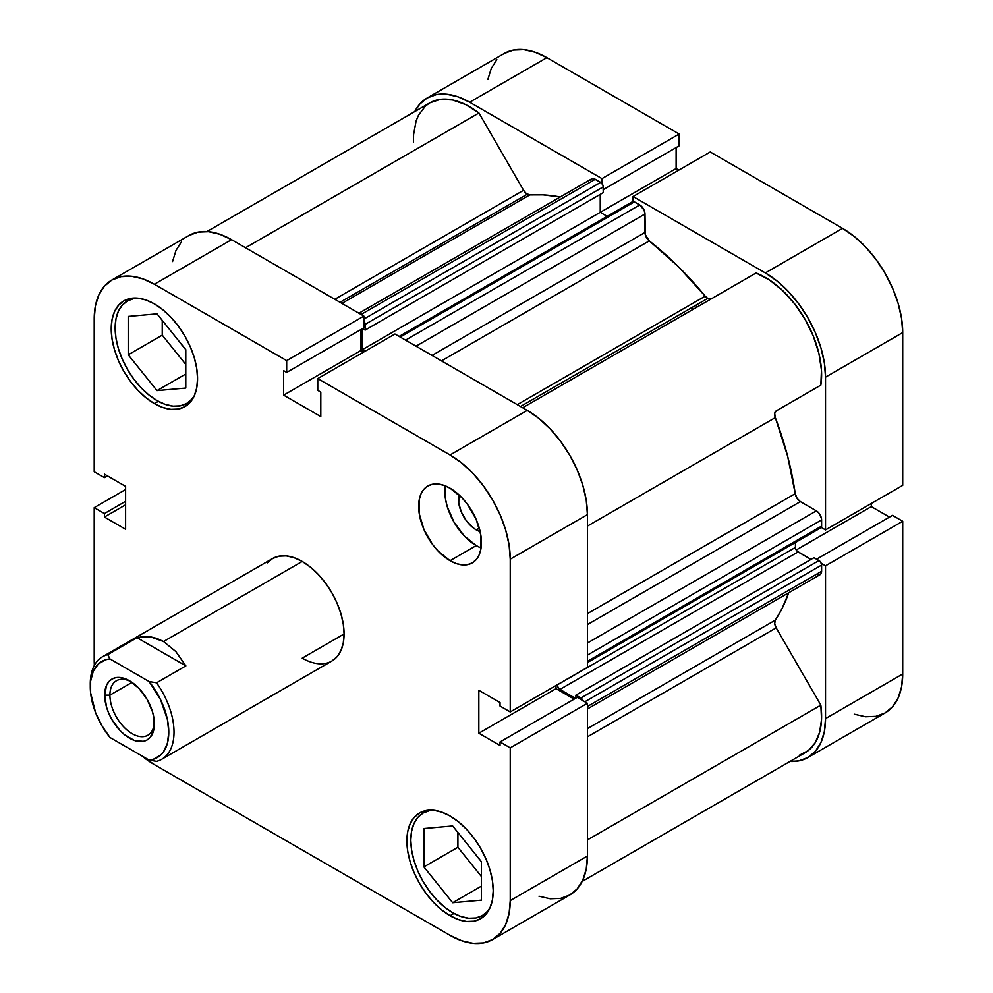 <?xml version="1.0" encoding="UTF-8"?>
<svg xmlns="http://www.w3.org/2000/svg" width="993" height="993" viewBox="0 0 993 993"><rect width="100%" height="100%" fill="white"/><g stroke="black" fill="none" stroke-linecap="round" stroke-linejoin="round"><path stroke-width="1.49" d="M452.671 912.679A59.208 34.184 60 0 1 413.994 860.509A59.208 34.184 60 0 1 423.068 813.068A59.208 34.184 60 0 1 433.904 810.3L429.41 810.722L423.068 813.068L417.867 817.388L413.994 823.507L411.611 831.203L410.804 840.177L411.611 850.07L413.994 860.509L417.867 871.097L423.068 881.436L429.41 891.106L436.647 899.757L444.504 907.043L452.671 912.679A59.208 34.184 60 0 0 482.275 915.62L475.932 917.966L468.696 918.252L460.839 916.465L452.671 912.679M157.006 400.576A59.208 34.184 60 0 1 118.328 348.406A59.208 34.184 60 0 1 127.402 300.953A59.208 34.184 60 0 1 138.226 298.185L133.745 298.608L127.402 300.953L122.201 305.273L118.328 311.405L115.945 319.101L115.138 328.062L115.945 337.955L118.328 348.406L122.201 358.994L127.402 369.322L133.745 379.003L140.981 387.642L148.838 394.929L157.006 400.576A59.208 34.184 60 0 0 186.61 403.506L180.267 405.852L173.03 406.137L165.173 404.362L157.006 400.576M476.218 529.877L479.296 528.115L476.218 529.877L472.755 527.482L466.338 520.717L461.422 512.214L458.766 503.277L458.878 494.737A25.16 14.523 60 0 0 476.218 529.877A25.16 14.523 60 0 0 480.19 531.652L476.218 529.877M476.218 545.591A44.4 25.632 -120 0 0 481.071 547.962L476.218 545.591L450.052 560.697L476.218 545.591A44.4 25.632 -120 0 1 445.199 485.825L445.423 498.635L447.21 506.467L454.024 522.157L464.203 535.897L476.218 545.591M450.052 488.184A44.4 25.632 60 0 1 479.06 527.32A44.4 25.632 60 0 1 472.258 562.894A44.4 25.632 60 0 1 450.052 560.697L456.184 563.54L462.068 564.88L467.504 564.657L472.258 562.894L476.168 559.655L479.06 555.062L480.848 549.303L480.848 535.153L476.168 519.376L467.504 504.37L462.068 497.89L450.052 488.184L443.933 485.354L438.037 484.013L432.613 484.224L427.859 485.987L423.949 489.226L421.044 493.819L419.257 499.591L419.257 513.741L423.949 529.517L432.613 544.524L438.037 551.003L450.052 560.697A44.4 25.632 60 0 1 421.044 521.573A44.4 25.632 60 0 1 427.859 485.987A44.4 25.632 60 0 1 450.052 488.184M450.052 915.707L454 913.423L450.052 915.707L458.481 919.605L466.573 921.454L474.046 921.156L480.587 918.724A61.057 35.252 60 0 1 450.052 915.707A61.057 35.252 60 0 1 410.171 861.899A61.057 35.252 60 0 1 419.53 812.982L414.155 817.438L410.171 823.743L407.713 831.687L406.882 840.922L407.713 851.138L410.171 861.899L414.155 872.822L419.53 883.485L426.071 893.452L433.531 902.376L441.637 909.886L450.052 915.707M450.052 815.998A61.057 35.252 60 0 1 489.946 869.806A61.057 35.252 60 0 1 480.587 918.724L485.949 914.28L489.946 907.962L492.404 900.03L493.236 890.783L492.404 880.58L489.946 869.806L485.949 858.883L480.587 848.233L474.046 838.253L466.573 829.329L458.481 821.819L450.052 815.998L441.637 812.1L433.531 810.263L426.071 810.561L419.53 812.982A61.057 35.252 60 0 1 450.052 815.998M154.387 403.592L158.334 401.321L154.387 403.592L162.815 407.502L170.908 409.339L178.38 409.042L184.921 406.621A61.057 35.252 60 0 1 154.387 403.592A61.057 35.252 60 0 1 114.505 349.797A61.057 35.252 60 0 1 123.864 300.867L118.49 305.323L114.505 311.641L112.048 319.572L111.216 328.82L112.048 339.023L114.505 349.797L118.49 360.72L123.864 371.37L130.406 381.349L137.866 390.261L145.971 397.771L154.387 403.592M154.387 303.895A61.057 35.252 60 0 1 194.28 357.691A61.057 35.252 60 0 1 184.921 406.621L190.284 402.165L194.28 395.847L196.738 387.915L197.557 378.668L196.738 368.465L194.28 357.691L190.284 346.768L184.921 336.118L178.38 326.138L170.908 317.226L162.815 309.717L154.387 303.895L145.971 299.985L137.866 298.148L130.406 298.446L123.864 300.867A61.057 35.252 60 0 1 154.387 303.895M302.22 658.136L344.087 633.968L302.22 658.136A59.208 34.184 60 0 0 331.823 661.065L337.037 656.745L340.897 650.626L343.28 642.93L344.087 633.968L343.28 624.076L340.897 613.624L337.037 603.036L331.823 592.709L325.481 583.028L318.244 574.388L310.387 567.102L302.22 561.455A59.208 34.184 60 0 1 340.897 613.624A59.208 34.184 60 0 1 331.823 661.065L161.747 759.26A59.208 34.184 60 0 1 156.559 761.358A59.208 34.184 -120 0 0 156.559 682.799A59.208 34.184 60 0 1 161.747 759.26M479.557 859.404A25.16 14.523 60 0 1 476.144 855.159L479.88 859.752M183.891 347.289A25.16 14.523 60 0 1 180.478 343.044L184.214 347.649M538.988 896.22L550.271 898.789L560.673 898.367L569.796 894.991A85.113 49.141 -120 0 0 587.422 856.028L510.241 900.601L510.241 747.841L587.422 703.28L587.422 856.028L587.422 703.28L577.218 697.384L587.422 703.28L510.241 747.841L510.241 900.601L509.086 913.486L505.66 924.545L500.1 933.346L492.615 939.564L483.492 942.94L473.09 943.35L461.795 940.781L450.052 935.344L154.387 764.647L141.9 755.921A85.113 49.141 60 0 0 154.387 764.647L450.052 935.344A85.113 49.141 60 0 0 492.615 939.564L569.796 894.991L577.281 888.785L582.841 879.984L586.267 868.925L587.422 856.028L510.241 900.601A85.113 49.141 60 0 1 492.615 939.564M527.246 410.394L450.052 454.955L317.76 378.581L394.953 334.008L527.246 410.394L394.953 334.008L317.76 378.581L450.052 454.955L461.795 463.073L473.09 473.537L483.492 485.974L492.615 499.876L500.1 514.722L505.66 529.952L509.086 544.958L510.241 559.183L510.241 711.944L500.038 706.06L500.038 702.548L478.837 690.309L478.837 733.219L500.038 745.458L500.038 741.945L510.241 747.841L500.038 741.945L577.218 697.384L500.038 741.945L500.038 745.458L478.837 733.219L556.03 688.658L556.03 685.505L556.03 688.658L574.19 699.134L556.03 688.658L478.837 733.219L478.837 690.309L500.038 702.548L500.038 706.06L510.241 711.944L510.241 559.183L587.422 514.622L586.267 500.398L582.841 485.391L577.281 470.161L569.796 455.315L560.673 441.401L550.271 428.976L538.988 418.5L527.246 410.394L450.052 454.955A85.113 49.141 60 0 1 510.241 559.183L587.422 514.622L587.422 667.383L587.422 514.622A85.113 49.141 -120 0 0 527.246 410.394M111.837 280.038A85.113 49.141 60 0 0 94.211 319.001L94.211 471.749L104.414 477.645L104.414 474.145L125.602 486.384L125.602 529.281L104.414 517.043L104.414 513.542L94.211 507.646L94.211 660.407A85.113 49.141 60 0 0 94.36 665.372L94.211 507.646L104.414 513.542L104.414 517.043L125.602 529.281L125.602 486.384L104.414 474.145L104.414 477.645L94.211 471.749L94.211 319.001L95.365 306.105L98.791 295.045L104.352 286.245L111.837 280.038L120.96 276.662L131.361 276.24L142.644 278.81L154.387 284.246L286.679 360.633L286.679 372.412L283.65 370.662L283.65 395.14L320.801 416.588L320.801 392.111L317.76 390.361L317.76 378.581L317.76 390.361L320.801 392.111L320.801 416.588L283.65 395.14L360.831 350.566L360.831 329.602L360.831 350.566L363.55 352.143L360.831 350.566L283.65 395.14L283.65 370.662L286.679 372.412L363.872 327.851L363.872 316.072L231.58 239.685L219.838 234.249L208.542 231.679L198.141 232.101L189.018 235.478A85.113 49.141 -120 0 1 231.58 239.685L363.872 316.072L286.679 360.633L154.387 284.246L231.58 239.685L154.387 284.246A85.113 49.141 60 0 0 111.837 280.038L189.018 235.478M181.533 241.684L175.972 250.484L172.559 261.544M90.301 685.369A59.208 34.184 60 0 1 102.552 656.721L272.616 558.525A59.208 34.184 60 0 1 302.22 561.455L294.052 557.669L286.207 555.881L278.959 556.179L272.616 558.525L267.415 562.845M94.211 507.646L125.602 489.524L94.211 507.646M587.422 667.383L510.241 711.944L587.422 667.383M104.414 477.645L107.455 475.895L104.414 477.645M104.414 517.043L125.602 504.804L104.414 517.043M104.414 513.542L125.602 501.304L104.414 513.542M286.679 360.633L363.872 316.072L363.872 327.851L286.679 372.412L286.679 360.633M162.244 320.367L162.244 335.162L185.79 364.456L162.244 335.162L162.244 320.367M457.91 832.482L457.91 847.277L481.456 876.571L457.91 847.277L457.91 832.482M194.429 395.512A59.208 34.184 60 0 1 186.61 403.506L191.81 399.186L194.417 395.524M185.79 388.04L185.79 349.66L157.006 313.85L128.221 316.432L128.221 354.799L162.244 335.162L128.221 354.799L157.006 390.609L185.79 373.989L157.006 390.609L185.79 388.04L185.79 349.66L157.006 313.85L128.221 316.432L128.221 354.799L157.006 390.609L185.79 388.04M490.095 907.627A59.208 34.184 60 0 1 482.275 915.62L487.476 911.301L490.095 907.627M481.456 861.775L452.671 825.965L423.887 828.534L423.887 866.914L457.91 847.277L423.887 866.914L452.671 902.724L481.456 886.104L452.671 902.724L481.456 900.142L481.456 861.775L452.671 825.965L423.887 828.534L423.887 866.914L452.671 902.724L481.456 900.142L481.456 861.775M697.111 307.036A233.119 134.589 -120 0 0 695.708 305.347A233.119 134.589 -120 0 1 697.111 307.036M691.786 307.607A233.119 134.589 60 0 1 693.188 309.307M427.127 98.009A85.113 49.141 60 0 0 414.789 111.539L419.642 104.215L427.127 98.009A85.113 49.141 60 0 1 469.677 102.217L546.87 57.656L679.162 134.03L601.969 178.603L469.677 102.217L601.969 178.603L601.969 183.556L601.969 178.603L679.162 134.03L546.87 57.656L535.128 52.219L523.832 49.65L513.431 50.06L504.32 53.436L427.127 98.009L436.25 94.633L446.651 94.211L457.934 96.78L469.677 102.217L546.87 57.656A85.113 49.141 -120 0 0 504.32 53.436M825.531 529.914L902.711 485.354L902.711 332.593L825.531 377.154L825.531 529.914L821.236 527.432L825.531 529.914L902.711 485.354L902.711 332.593L901.557 318.368L898.131 303.361L892.57 288.131L885.086 273.286L875.975 259.372L865.561 246.947L854.278 236.471L842.536 228.353L710.243 151.979L842.536 228.353L765.342 272.926L777.085 281.031L788.38 291.508L798.782 303.932L807.905 317.847L815.39 332.692L820.95 347.922L824.376 362.929L825.531 377.154L825.531 529.914M633.062 201.505L633.062 196.54L765.342 272.926L633.062 196.54L710.243 151.979L633.062 196.54L633.062 201.505M821.236 563.329L825.531 565.811L825.531 718.572L824.376 731.456L820.95 742.516L815.39 751.316L807.905 757.522L798.782 760.899L790.006 761.445A85.113 49.141 60 0 0 807.905 757.522A85.113 49.141 60 0 0 825.531 718.572L902.711 673.999L902.711 521.251L892.508 515.355L816.606 559.171L892.508 515.355L902.711 521.251L825.531 565.811L825.531 718.572L902.711 673.999L902.711 521.251L825.531 565.811L821.236 563.329M854.278 714.19L865.561 716.76L875.975 716.338L885.086 712.962L892.57 706.755L898.131 697.955L901.557 686.895L902.711 673.999A85.113 49.141 -120 0 1 885.086 712.962L807.905 757.522M889.48 517.105L871.32 506.616L871.32 503.476L871.32 506.616L796.2 549.985L871.32 506.616L889.48 517.105M678.84 170.113L676.121 168.537L676.121 147.572L676.121 168.537L600.244 212.341L676.121 168.537L678.84 170.113M679.162 145.822L679.162 134.03L679.162 145.822L603.26 189.638L679.162 145.822M496.835 59.654L491.274 68.455L487.848 79.514M842.536 228.353L765.342 272.926A85.113 49.141 60 0 1 825.531 377.154L902.711 332.593A85.113 49.141 -120 0 0 842.536 228.353M109.913 695.15A31.453 18.159 -120 0 0 131.51 733.293A31.453 18.159 -120 0 0 154.349 722.271A31.453 18.159 60 0 1 147.87 735.23A31.453 18.159 60 0 1 123.641 726.802A31.453 18.159 60 0 1 109.913 695.15L132.019 682.377L109.913 695.15A31.453 18.159 60 0 1 116.417 680.751A31.453 18.159 60 0 1 130.877 681.62A31.453 18.159 -120 0 0 109.913 695.15L104.675 695.15L109.913 695.15M154.387 723.847A35.152 20.294 60 0 1 129.537 738.196A35.152 20.294 60 0 1 104.675 695.15L106.574 707.227L108.87 713.508L111.961 719.652L120.016 730.525L124.684 734.845L134.378 740.455L143.34 741.337L147.113 739.946L150.204 737.377L153.915 729.172L153.915 717.976L152.5 711.77L147.113 699.357L139.045 688.472L129.537 680.801L120.016 677.487L115.722 677.66L111.961 679.051L108.87 681.62L106.574 685.257L104.675 695.15A35.152 20.294 60 0 1 129.537 680.801A35.152 20.294 60 0 1 154.387 723.847M102.552 656.721A59.208 34.184 60 0 1 107.74 654.623L109.95 658.918L149.111 681.533L156.559 682.799L185.865 665.881L175.835 651.557L163.547 641.515L302.22 561.455L163.547 641.515L175.835 651.557L185.865 665.881L156.559 682.799L149.111 681.533L160.655 699.854L167.445 719.64L168.785 732.164L167.445 743.124L163.51 751.8L160.655 755.09L153.394 759.26L149.111 760.079L109.95 737.476L101.807 725.573L95.551 712.564L90.624 692.953L90.624 681.111L93.28 671.206L98.419 663.92L105.68 659.737L109.95 658.918L149.111 681.533A55.509 32.049 60 0 1 168.785 732.164A55.509 32.049 60 0 1 149.111 760.079L156.559 761.358L149.111 760.079L109.95 737.476A55.509 32.049 60 0 1 90.289 686.846A55.509 32.049 60 0 1 109.95 658.918L107.74 654.623L137.046 637.705L150.191 636.749L163.547 641.515L156.919 638.437L150.191 636.749L143.513 636.501L137.046 637.705L107.74 654.623A59.208 34.184 -120 0 0 90.289 683.817L90.289 686.846M562.361 384.837A233.119 134.589 -120 0 0 560.958 383.137M185.865 665.881L137.046 637.705L185.865 665.881M710.653 299.054L707.748 298.397L520.506 406.497L707.748 298.397A7.398 4.27 -120 0 0 711.398 298.781M206.916 231.555L429.907 102.813A79.552 45.939 -120 0 1 478.949 112.991L245.544 247.753L478.949 112.991L523.584 190.296A7.398 4.27 -120 0 0 527.283 194.206L340.04 302.306L527.283 194.206A7.398 4.27 -120 0 0 529.828 194.913L341.927 303.399L529.828 194.913L526.265 193.498L523.584 190.296L478.949 112.991L465.618 104.575L452.523 99.945L440.383 99.337L429.907 102.813L425.463 106.028L418.512 115.163L416.104 120.972L413.572 134.626L413.485 142.297M399.124 336.428L632.541 201.666A3.699 2.135 -120 0 1 634.39 201.852L400.216 337.049L634.39 201.852L639.753 204.943L405.578 340.14L639.753 204.943A7.398 4.27 -120 0 1 644.991 214.004L416.042 346.185L644.991 214.004L644.991 232.461L432.029 355.42L644.991 232.461A7.398 4.27 -120 0 0 649.298 240.902L678.07 266.335L705.204 296.162A7.398 4.27 -120 0 0 707.748 298.397L705.204 296.162L517.303 404.647L705.204 296.162A255.325 147.411 -120 0 0 649.298 240.902L441.488 360.881L649.298 240.902L645.301 234.708L644.991 214.004L644.109 210.144L639.753 204.943L633.385 201.505L631.97 202.311M560.226 196.999A255.325 147.411 -120 0 0 529.828 194.913L543.134 194.864L560.226 196.999M587.422 728.626L775.322 620.141A255.325 147.411 -120 0 0 788.727 592.759L782.025 608.635L775.322 620.141A7.398 4.27 -120 0 0 776.203 627.849L774.714 623.554L775.322 620.141L587.422 728.626M587.422 613.649L795.232 493.67A255.325 147.411 -120 0 0 775.322 417.619L587.422 526.104L775.322 417.619L774.714 413.498L776.203 410.916L820.839 385.147L821.459 370.116L818.927 353.533L813.379 336.317L805.124 319.448L794.636 303.87L782.509 290.452L769.401 279.964L756.083 272.988L522.666 407.751L756.083 272.988A79.552 45.939 -120 0 1 820.839 385.147L776.203 410.916A7.398 4.27 -120 0 0 775.322 417.619L787.598 456.035L795.232 493.67A7.398 4.27 -120 0 0 800.383 501.626L797.031 498.275L795.232 493.67L587.422 613.649M799.439 755.176L808.277 750.584L815.104 742.863L819.585 732.375L821.534 719.602L820.839 705.154L776.203 627.849L820.839 705.154L587.422 839.917L820.839 705.154A79.552 45.939 -120 0 1 805.124 752.719L582.134 881.461M816.37 574.302L817.388 574.773M818.369 574.997L820.727 574.128L821.496 572.402L821.41 563.813L819.982 561.355L814.012 557.681L575.915 695.15L575.915 698.141L575.915 695.15L814.012 557.681L818.989 560.548L580.88 698.017L575.915 695.15L580.88 698.017L818.989 560.548A3.699 2.135 -120 0 1 821.608 565.079L584.84 701.778L821.608 565.079L821.608 571.273L587.422 706.482L821.608 571.273A7.398 4.27 -120 0 1 820.069 574.662L587.422 708.977M811.008 559.419L797.056 551.127L795.641 548.682L795.443 542.463L795.443 547.404L557.334 684.872L795.443 547.404A3.699 2.135 -120 0 0 798.049 551.947L559.953 689.403L558.103 687.454L557.334 684.872A3.699 2.135 60 0 0 559.953 689.403L575.493 698.377L559.953 689.403L798.049 551.947L811.008 559.419M820.839 527.804L821.608 526.104L821.496 518.681L819.275 513.542L816.37 510.849L800.383 501.626L816.37 510.849L587.422 643.03L816.37 510.849A7.398 4.27 -120 0 1 821.608 519.91L821.608 526.104L587.422 661.313L821.608 526.104A3.699 2.135 -120 0 1 820.839 527.804L587.422 662.567M607.145 216.325L600.244 212.341L600.244 194.367L600.244 212.341L607.145 216.325M358.932 313.217L591.567 178.901A7.398 4.27 -120 0 1 595.279 179.261L361.092 314.471L595.279 179.261L600.641 182.364A3.699 2.135 -120 0 1 603.26 186.895L365.151 324.363L365.151 330.098L365.151 324.363L603.26 186.895L603.26 192.63L365.151 330.098L362.557 328.609L365.151 330.098L603.26 192.63L603.049 185.617L601.634 183.171L594.248 178.79L592.362 178.603L590.438 180.205M583.301 701.281L580.88 698.017A3.699 2.135 60 0 1 583.139 700.797M364.865 351.385L362.147 349.809L362.147 328.844L362.147 349.809L600.244 212.341L362.147 349.809L364.865 351.385M363.872 321.024A3.699 2.135 60 0 1 365.151 324.363L363.537 320.64M587.422 736.843L776.203 627.849L587.422 736.843M523.584 190.296L334.802 299.29L523.584 190.296M587.422 624.572L800.383 501.626L587.422 624.572M587.422 655.119L821.608 519.91L587.422 655.119M600.641 182.364L363.872 319.063L600.641 182.364M427.909 810.276L423.068 813.068M132.243 298.161L127.402 300.953M191.45 400.713L186.61 403.506M487.116 912.815L482.275 915.62"/></g></svg>
